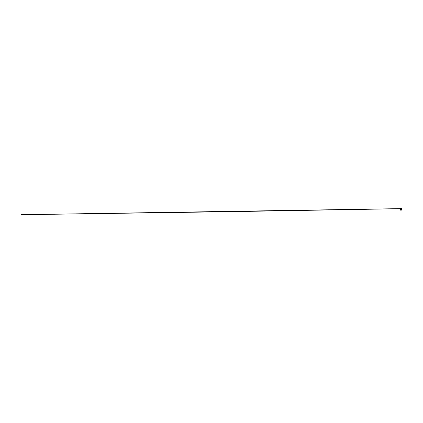 <?xml version="1.0" encoding="UTF-8"?>
<svg xmlns="http://www.w3.org/2000/svg" width="423" height="423" viewBox="0 0 423 423"><rect width="100%" height="100%" fill="white"/><g stroke="black" fill="none" stroke-linecap="round" stroke-linejoin="round"><path stroke-width="0.63" d="M400.671 208.735L401.258 208.692L400.644 208.692L400.65 209.237L400.681 208.692L400.671 209.766L401.284 209.787L401.3 210.146L400.671 210.146L400.655 209.237L400.644 209.782L401.274 209.766L400.66 209.782M400.644 208.682L401.274 208.671L400.681 208.682L400.671 208.328L401.3 208.328L401.258 208.682L401.29 208.396M401.284 209.787L401.268 210.146L401.274 209.803L400.671 209.803M401.29 209.803L401.3 208.322L401.612 208.322L401.792 210.004L401.3 210.152L401.723 209.993L401.612 208.322M401.258 208.692L401.274 209.766M401.258 209.782L400.761 209.782M400.65 209.237L400.639 210.152L400.153 210.004L400.327 208.322L400.639 208.322L400.65 209.237M400.644 208.391L400.216 208.476L400.327 210.152M400.671 210.146L401.274 210.146A1.666 1.666 0 0 1 400.681 210.162L400.671 210.146M401.184 208.333L400.671 208.322L401.178 208.312M401.623 208.391L401.3 208.391M400.322 210.083L400.644 210.083M400.766 208.312L400.681 208.312A1.666 1.666 0 0 1 401.263 208.312L400.755 208.328M400.116 208.698L230.006 211.669L21.15 214.71L400.121 208.645"/></g></svg>
